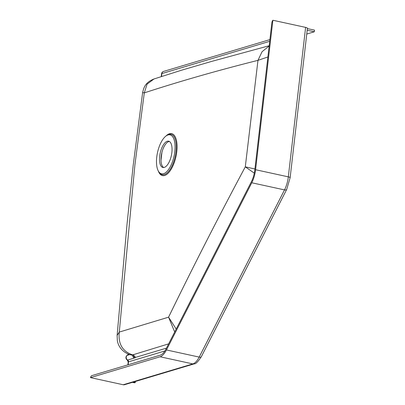 <?xml version="1.0" encoding="UTF-8"?>
<svg xmlns="http://www.w3.org/2000/svg" width="405" height="405" viewBox="0 0 405 405"><rect width="100%" height="100%" fill="white"/><g stroke="black" fill="none" stroke-linecap="round" stroke-linejoin="round"><path stroke-width="0.61" d="M163.681 167.533A13.456 5.716 102.3 0 1 161.175 156.487A13.456 5.716 102.3 0 1 169.361 141.466M171.872 152.513A13.456 5.716 -77.7 0 0 168.647 141.188A13.456 5.716 -77.7 0 0 159.686 156.163A13.456 5.716 -77.7 0 0 162.911 167.488A13.456 5.716 -77.7 0 0 171.872 152.513M158.294 170.981A21.485 9.123 -77.7 0 0 168.374 172.981A21.485 9.123 -77.7 0 0 176.788 151.708A21.485 9.123 -77.7 0 0 165.903 136.095M134.885 165.098L119.288 332.07L168.571 317.171C193.018 266.9 218.589 216.791 245.293 166.855L257.97 60.35C217.799 70.43 179.911 81.268 144.302 92.872L134.885 165.098M159.003 172.079L159.651 172.92A20.65 8.773 -77.7 0 0 169.108 170.814A20.65 8.773 -77.7 0 0 176.018 151.733A20.65 8.773 -77.7 0 0 167.943 134.895L167.007 135.386A19.931 8.464 -77.7 0 0 156.755 157.039A19.931 8.464 -77.7 0 0 159.003 172.079A19.931 8.464 -77.7 0 0 168.131 170.054A19.931 8.464 -77.7 0 0 174.803 151.637A19.931 8.464 -77.7 0 0 167.007 135.386M132.44 382.345L134.526 382.801L135.29 382.573L135.417 381.454M307.39 28.603A2.805 2.47 73.3 0 1 307.577 28.634L314.518 30.147L314.331 31.782L307.385 30.269A1.124 0.987 73.3 0 0 307.198 30.248M306.757 34.05L314.331 31.782M161.003 160.355L161.914 152.447M90.482 377.612A2.805 1.19 102.3 0 1 91.834 375.627L160.299 355.139A16.261 6.905 -77.7 0 0 166.04 348.953L251.368 181.769A16.261 6.905 -77.7 0 0 254.821 169.948L271.826 22.974A2.805 1.19 102.3 0 1 272.874 20.25L255.58 169.72A17.941 7.619 -77.7 0 1 251.773 182.766L166.445 349.95A17.941 7.619 -77.7 0 1 160.112 356.775L90.482 377.612L123.216 384.75A3.367 2.967 73.3 0 0 124.558 384.704L194.187 363.867A3.367 2.967 -106.7 0 1 192.846 363.913L123.216 384.75M168.647 343.85L132.648 354.896L133.706 355.124L132.501 355.276L133.706 355.124L135.457 357.412L134.212 358.101A2.805 2.47 -106.7 0 1 132.779 355.555M132.719 354.912A15.142 6.429 102.3 0 1 131.195 354.993A15.142 6.429 102.3 0 1 131.129 354.977M174.692 331.999L168.571 317.171L176.2 329.047M117.116 335.396L117.318 340.387C117.804 344.478 121.019 352.218 131.058 354.962L131.058 354.962A15.142 6.667 102.6 0 0 132.648 354.896C122.482 351.474 118.027 343.865 119.288 332.07L117.116 335.396L127.074 223.747L133.189 165.311L142.621 92.588L144.302 92.872L147.086 84.134L154.032 78.955L182.073 70.045L211.618 61.418L269.193 45.724M254.932 168.986L245.293 166.855L254.305 173.153M269.163 45.988L262.07 51.703L257.97 60.35L267.892 56.963M166.46 348.138L135.457 357.412A2.805 2.708 149 0 1 133.407 356.197M251.773 182.766L284.512 189.904A3.367 1.605 -153 0 0 286.7 189.444L290.137 177.704L307.43 28.228A3.367 0.699 -173.4 0 0 305.613 27.388L272.874 20.25M128.537 354.203L127.135 355.382A2.805 1.235 -130.2 0 0 126.927 355.494L128.481 354.183M134.212 358.101L127.666 360.06A2.805 0.952 121 0 1 127.291 360.04L128.213 362.055L127.889 364.839M133.199 382.117L135.29 382.573M164.896 350.953L128.517 361.837L128.177 364.753M269.705 41.315L161.868 73.583L161.529 76.52M128.213 362.055A2.805 0.582 -173.4 0 1 128.517 361.837A1.681 1.483 -106.7 0 0 127.666 360.06A2.805 2.47 73.3 0 1 126.254 357.094A2.805 2.47 73.3 0 1 127.135 355.382L129.721 354.608M161.565 73.801A2.805 0.582 -173.4 0 1 161.868 73.583A2.805 2.47 -106.7 0 1 163.544 71.437A2.805 2.805 0 0 0 161.565 73.801L161.236 76.616M305.613 27.388L288.32 176.858L255.58 169.72M290.137 177.704A3.367 0.699 -173.4 0 0 288.32 176.858A17.941 7.619 102.3 0 1 284.512 189.904L199.184 357.089L166.445 349.95M160.112 356.775L192.846 363.913A17.941 7.619 102.3 0 0 199.184 357.089A3.367 1.605 -153 0 0 201.371 356.628C198.03 361.736 195.635 364.146 194.187 363.867M132.526 355.281L131.058 354.962M142.621 92.588C143.75 88.168 144.671 82.655 154.032 78.955M132.536 355.301L133.367 356.132M269.902 39.614L163.544 71.437M126.927 355.494A2.805 2.805 0 0 0 127.291 360.04M286.7 189.444L201.371 356.628"/></g></svg>
